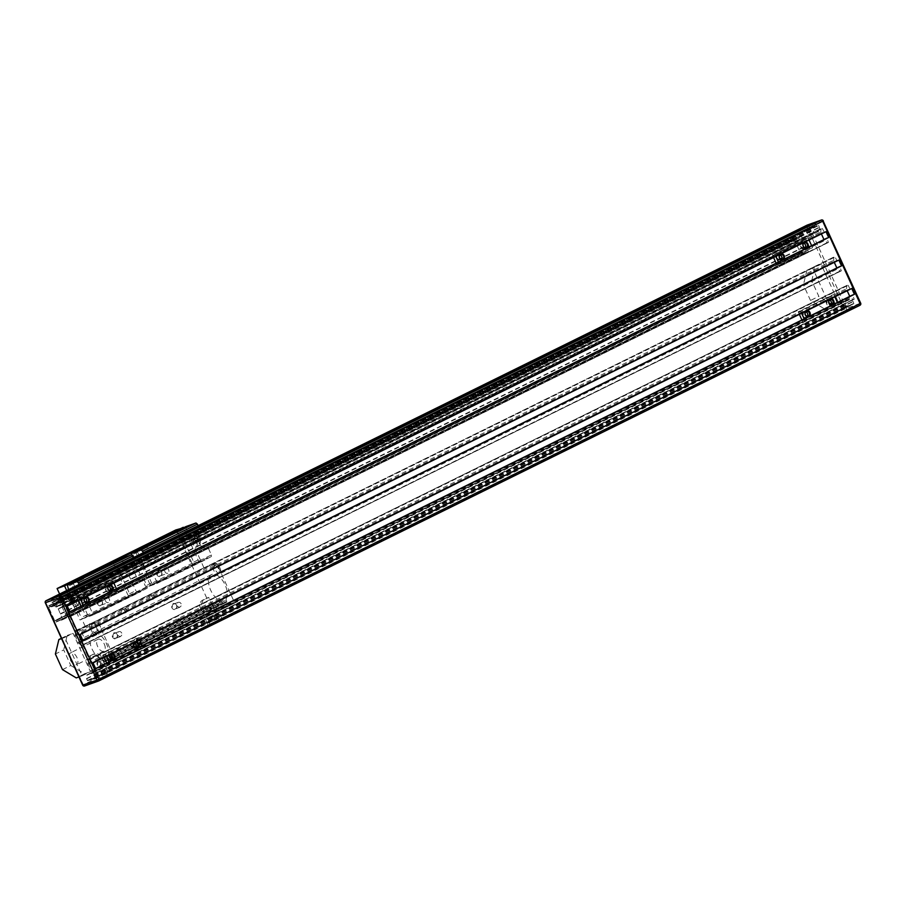<?xml version="1.0" encoding="UTF-8"?>
<svg xmlns="http://www.w3.org/2000/svg" width="906" height="906" viewBox="0 0 906 906"><rect width="100%" height="100%" fill="white"/><g stroke="black" fill="none" stroke-linecap="round" stroke-linejoin="round"><path stroke-width="0.68" stroke-dasharray="4.53 3.4" d="M82.14 675.808L90.453 671.697L73.058 633.351L64.745 637.45L82.14 675.808L78.947 676.941M830.156 306.658L812.761 268.301L821.074 264.201L838.469 302.547L824.279 308.753L838.469 302.547M58.244 608.719L62.684 619.715L61.166 620.259L59.23 618.719L57.191 620.123A1.597 0.849 -116.3 0 0 57.021 621.539L56.013 621.901A1.597 0.849 -116.3 0 0 54.813 620.972L48.618 607.314A1.597 0.849 -116.3 0 0 48.765 605.91L49.773 605.548A1.597 0.849 -116.3 0 0 50.996 606.476L53.567 606.227L53.748 603.928L55.277 603.385L58.244 608.719L803.894 240.736L808.333 251.743L806.804 252.287L804.879 250.747L802.829 252.14A1.597 0.849 -116.3 0 0 802.671 253.567L801.663 253.918A1.597 0.849 -116.3 0 0 800.462 253.001L794.268 239.331A1.597 0.849 -116.3 0 0 794.403 237.938L795.411 237.576A1.597 0.849 -116.3 0 0 796.634 238.493L799.205 238.244L799.398 235.945L800.927 235.401L803.894 240.736M56.138 604.064L801.776 236.092M62.774 618.696L808.412 250.713M60.668 614.042L806.306 246.07M85.311 640.338L99.558 633.317L94.405 621.946L80.158 628.979L85.311 640.338L80.6 642.026L78.46 640.316L92.706 633.283L89.49 626.182L75.243 633.215L75.447 630.655L80.158 628.979M75.447 630.655L94.405 621.946M89.694 623.634L89.49 626.182M92.706 633.283L94.858 634.993L99.558 633.317M92.299 624.347A4.689 2.48 -116.3 0 0 92.163 624.404A4.689 2.48 -116.3 0 0 92.004 629.715A4.689 2.48 -116.3 0 0 96.308 632.807A4.689 2.48 -116.3 0 0 96.523 627.643A4.689 2.48 -116.3 0 0 92.299 624.347M94.586 682.252L91.37 683.396L89.626 680.055L848.333 305.628L850.077 308.969L853.293 307.825L851.923 304.348L93.216 678.775L853.86 303.657L93.227 678.775L94.586 682.252L853.293 307.825M848.333 305.628L846.057 306.035L845.264 304.133L845.525 300.928A1.563 0.827 63.7 0 1 845.842 300.339L849.545 299.014A1.563 0.827 63.7 0 1 850.292 299.229L852.988 301.381L853.871 303.657L95.153 678.084M89.626 680.055L87.35 680.463L86.557 678.56L86.817 675.355A1.563 0.827 63.7 0 1 87.135 674.766A1.563 0.827 63.7 0 1 87.18 674.744L90.849 673.43A1.563 0.827 63.7 0 1 91.585 673.656L94.281 675.797L95.164 678.084M91.37 683.396L850.077 308.969M87.18 674.744L845.887 300.316A1.563 0.827 63.7 0 1 845.887 300.316L87.135 674.766M82.808 640.327L81.087 641.346L82.639 645.253L81.54 645.525L78.856 643.373A1.563 0.827 63.7 0 1 78.165 642.456L75.164 635.819A1.563 0.827 63.7 0 1 74.938 634.732L75.289 631.369L76.546 631.335L78.12 634.823L836.827 260.396L838.865 260.079M81.087 641.346L839.794 266.93L841.346 270.826L840.247 271.098L837.563 268.946A1.563 0.827 63.7 0 1 836.872 268.029L836.85 267.972M55.923 597.031L57.667 600.372L59.943 599.965L60.736 601.867L60.476 605.072A1.563 0.827 63.7 0 1 60.158 605.661L56.455 606.986A1.563 0.827 63.7 0 1 55.708 606.771L53.012 604.619L52.106 602.762L54.1 601.233L812.807 226.806L811.583 224.11M812.807 226.806L52.129 602.343L810.847 227.916M57.667 600.372L816.374 225.945L818.65 225.537L819.443 227.44L819.183 230.645A1.563 0.827 63.7 0 1 818.865 231.234A1.563 0.827 63.7 0 1 818.82 231.256L815.151 232.57A1.563 0.827 63.7 0 1 814.415 232.344L811.719 230.203L810.836 227.916M816.374 225.945L814.63 222.604M834.29 262.332L833.86 261.392A1.563 0.827 63.7 0 1 833.633 260.305L833.905 257.1L834.89 256.625L836.827 260.396M75.289 631.369L833.996 256.953L75.277 631.38M841.346 270.826L82.627 645.253L841.334 270.837M80.17 634.506L78.12 634.823M69.921 611.912L68.199 612.943L69.751 616.85L68.663 617.111L65.968 614.97A1.563 0.827 63.7 0 1 65.289 614.042L62.276 607.405A1.563 0.827 63.7 0 1 62.05 606.329L62.401 602.966L63.658 602.932L65.594 606.692L825.978 231.664M824.301 232.276L822.365 228.505L821.108 228.539L62.389 602.977M821.402 233.929L820.983 232.989A1.563 0.827 63.7 0 1 820.757 231.902L821.096 228.55L62.401 602.966M68.199 612.943L826.906 238.516L828.458 242.423L827.359 242.695L824.675 240.543A1.563 0.827 63.7 0 1 823.984 239.626L823.962 239.558M95.696 668.73L93.975 669.76L95.526 673.656L94.428 673.928L91.744 671.776A1.563 0.827 63.7 0 1 91.053 670.859L88.041 664.223A1.563 0.827 63.7 0 1 87.825 663.135L88.165 659.783L89.434 659.749L91.37 663.509L851.753 288.482M850.066 289.082L848.129 285.322L846.884 285.356L88.165 659.783L846.884 285.356L846.521 288.708A1.563 0.827 63.7 0 0 846.748 289.795L847.178 290.747M93.975 669.76L852.682 295.333L854.222 299.24L853.135 299.501L850.451 297.361A1.563 0.827 63.7 0 1 849.76 296.432L849.737 296.375M65.594 606.692L67.282 606.091M68.222 612.524L69.83 611.731L68.222 612.524M828.458 242.423L69.751 616.85L828.446 242.423M91.37 663.509L93.046 662.909M854.233 299.229L95.526 673.656L854.222 299.24M54.1 601.233L52.707 598.175M818.865 231.234L60.158 605.661A1.563 0.827 63.7 0 1 60.113 605.684L818.82 231.256M810.508 300.475L803.418 284.846L811.731 280.747L818.82 296.364L810.508 300.475L824.279 308.753M811.731 280.747L815.196 266.296L806.884 270.407L812.761 268.301M806.884 270.407L803.418 284.846M815.196 266.296L821.074 264.201M832.591 304.654L818.82 296.364M70.895 652.694A6.636 3.522 -116.3 0 0 70.702 652.773A6.636 3.522 -116.3 0 0 70.475 660.281A6.636 3.522 -116.3 0 0 76.568 664.676A6.636 3.522 -116.3 0 0 76.965 657.541A6.636 3.522 -116.3 0 0 70.895 652.694M62.48 669.625L70.793 665.514L63.714 649.896L55.402 653.996M61.415 638.3L67.18 635.457L63.714 649.896M67.18 635.457L73.058 633.351M70.793 665.514L84.575 673.804L90.453 671.697M61.551 638.594L64.745 637.45M84.575 673.804L76.263 677.903M104.281 644.064A6.636 3.522 63.7 0 1 103.884 651.199A6.636 3.522 63.7 0 1 97.791 646.805A6.636 3.522 63.7 0 1 98.007 639.296A6.636 3.522 63.7 0 1 104.281 644.064M60.306 613.758L805.955 245.786M62.684 619.715L808.333 251.743M61.166 620.259L806.804 252.287M59.23 618.719L804.879 250.747M57.248 619.432L802.886 251.46M57.191 620.123L802.829 252.14M802.637 253.771L56.987 621.754L802.625 253.782M56.206 622.037L801.855 254.054M54.813 620.972L800.462 253.001M48.618 607.314L794.268 239.331M48.788 605.706L794.437 237.723L48.788 605.706M50.996 606.476L796.634 238.493M51.574 606.941L797.212 238.958M53.567 606.227L799.205 238.244M53.748 603.928L799.398 235.945M55.277 603.385L800.927 235.401M58.211 609.149L803.86 241.166M75.243 633.215L78.46 640.316M94.858 634.993L80.6 642.026M95.866 622.592A4.689 2.48 -116.3 0 0 95.719 622.649A4.689 2.48 -116.3 0 0 95.572 627.949A4.689 2.48 -116.3 0 0 99.875 631.052A4.689 2.48 -116.3 0 0 100.09 625.887A4.689 2.48 -116.3 0 0 95.866 622.592M776.136 263.17L776.94 264.937L812.535 247.7L811.617 245.662M809.058 240.022L808.027 237.757L774.789 254.156L775.808 256.432M810.191 248.538L805.683 238.595L808.027 237.757M805.683 238.595L774.789 254.156M781.289 253.725A3.126 2.639 70.3 0 0 779.828 254.45M803.577 242.729A3.126 2.639 -109.7 0 1 805.038 242.004M778.367 262.061L779.296 264.099L812.535 247.7M777.065 258.799A3.126 2.639 -109.7 0 1 779.511 254.586A3.126 2.639 -109.7 0 1 781.742 259.501A3.126 2.639 -109.7 0 1 777.065 258.799M781.391 259.399A2.593 2.197 -109.7 0 1 777.733 258.504A2.593 2.197 -109.7 0 1 779.828 255.016M805.14 247.678A2.593 2.197 -109.7 0 1 801.47 246.783A2.593 2.197 -109.7 0 1 803.577 243.295M805.559 244.733A3.126 2.639 70.3 0 0 800.881 244.031A3.126 2.639 70.3 0 0 803.112 248.957A3.126 2.639 70.3 0 0 805.559 244.733M772.433 254.994L773.577 257.531M776.94 264.937L779.296 264.099M78.403 600.61L77.248 598.073L110.498 581.663L115.005 591.607L84.111 607.179L83.182 605.14M80.634 599.5L79.603 597.235L112.842 580.825L113.873 583.102M77.248 598.073L79.603 597.235M81.755 608.017L80.951 606.239M108.392 585.808A3.126 2.639 -109.7 0 1 109.864 585.083M86.115 596.805A3.126 2.639 70.3 0 0 84.643 597.518M116.432 588.73L117.361 590.769L84.111 607.179M110.498 581.663L112.842 580.825M115.005 591.607L117.361 590.769M81.88 601.878A3.126 2.639 -109.7 0 1 84.326 597.654A3.126 2.639 -109.7 0 1 86.557 602.581A3.126 2.639 -109.7 0 1 81.88 601.878M84.643 598.085A2.593 2.197 70.3 0 0 82.548 601.584A2.593 2.197 70.3 0 0 86.217 602.479M108.392 586.375A2.593 2.197 70.3 0 0 106.195 589.625A2.593 2.197 70.3 0 0 109.966 590.757M110.373 587.813A3.126 2.639 70.3 0 0 105.696 587.111A3.126 2.639 70.3 0 0 107.927 592.026A3.126 2.639 70.3 0 0 110.373 587.813M799.352 314.348L798.209 311.811L831.448 295.401L833.803 294.563L834.834 296.84M837.382 302.468L838.31 304.507L805.06 320.917L804.143 318.878M831.448 295.401L835.955 305.345L838.31 304.507M805.604 311.256A3.126 2.639 -109.7 0 1 807.065 310.531M830.813 298.821A3.126 2.639 70.3 0 0 829.352 299.546M801.583 313.238L800.553 310.973L833.803 294.563M835.955 305.345L805.06 320.917M798.209 311.811L800.553 310.973M831.334 301.551A3.126 2.639 -109.7 0 1 828.888 305.764A3.126 2.639 -109.7 0 1 826.657 300.849A3.126 2.639 -109.7 0 1 831.334 301.551M829.352 300.113A2.593 2.197 70.3 0 0 827.246 303.601A2.593 2.197 70.3 0 0 830.915 304.495M805.604 311.823A2.593 2.197 70.3 0 0 803.497 315.322A2.593 2.197 70.3 0 0 807.167 316.217M802.829 315.616A3.126 2.639 70.3 0 0 807.518 316.319A3.126 2.639 70.3 0 0 805.275 311.392A3.126 2.639 70.3 0 0 802.829 315.616M802.716 321.755L801.912 319.977M106.727 663.056L107.531 664.834L140.781 648.424L136.262 638.481L103.024 654.891L105.379 654.053L106.398 656.318M108.958 661.958L109.886 663.996L143.125 647.586L142.208 645.548M103.024 654.891L104.167 657.416M107.531 664.834L109.886 663.996M140.781 648.424L143.125 647.586M135.628 641.89A3.126 2.639 70.3 0 0 134.167 642.614M110.419 654.336A3.126 2.639 -109.7 0 1 111.88 653.611M139.649 639.908L138.618 637.643L105.379 654.053M136.149 644.63A3.126 2.639 -109.7 0 1 133.703 648.843A3.126 2.639 -109.7 0 1 131.472 643.928A3.126 2.639 -109.7 0 1 136.149 644.63M135.73 647.575A2.593 2.197 -109.7 0 1 131.97 646.442A2.593 2.197 -109.7 0 1 134.167 643.181M111.982 659.296A2.593 2.197 -109.7 0 1 108.324 658.39A2.593 2.197 -109.7 0 1 110.419 654.902M107.655 658.685A3.126 2.639 70.3 0 0 112.333 659.387A3.126 2.639 70.3 0 0 110.102 654.472A3.126 2.639 70.3 0 0 107.655 658.685M136.262 638.481L138.618 637.643M161.653 572.354A3.126 2.639 70.3 0 0 156.976 571.652A3.126 2.639 70.3 0 0 159.207 576.578A3.126 2.639 70.3 0 0 161.653 572.354M102.287 601.652A3.126 2.639 70.3 0 0 97.61 600.95A3.126 2.639 70.3 0 0 99.841 605.865A3.126 2.639 70.3 0 0 102.287 601.652M117.27 634.676A3.126 2.639 70.3 0 0 112.582 633.973A3.126 2.639 70.3 0 0 114.824 638.889A3.126 2.639 70.3 0 0 117.27 634.676M176.636 605.378A3.126 2.639 70.3 0 0 171.959 604.676A3.126 2.639 70.3 0 0 174.19 609.591A3.126 2.639 70.3 0 0 176.636 605.378M152.378 597.145A1.959 1.653 70.3 0 0 149.32 598.436A1.959 1.653 70.3 0 0 152.378 597.145M124.768 610.769A1.959 1.653 70.3 0 0 121.721 612.06A1.959 1.653 70.3 0 0 124.768 610.769M59.592 594.03L88.029 656.714L94.145 653.962L89.988 656.012L100.294 678.741L109.196 674.336L101.472 657.292A6.251 5.289 70.3 0 0 94.62 653.758A6.251 5.289 70.3 0 0 94.145 653.962M94.62 653.758L92.661 654.46A6.251 5.289 70.3 0 1 99.513 657.994L107.236 675.038L208.165 625.231L200.43 608.186A6.251 5.289 70.3 0 1 202.604 600.168L206.761 598.119L175.832 529.942M218.482 568.753A4.689 2.48 -116.3 0 0 214.065 565.389A4.689 2.48 -116.3 0 0 213.839 570.565A4.689 2.48 -116.3 0 0 218.063 573.86A4.689 2.48 -116.3 0 0 218.21 573.792A4.689 2.48 -116.3 0 0 218.482 568.753M219.026 620.146L208.72 597.416L204.563 599.466A6.251 5.289 70.3 0 0 202.389 607.496L210.124 624.54L222.163 619.025L217.655 609.081L234.699 602.988L216.659 563.215L203.918 567.768L85.187 626.363L97.927 621.81L216.659 563.215M206.761 598.119L208.72 597.416M203.918 567.768L200.702 560.667L198.742 561.369L183.51 527.802M226.217 598.617A1.563 0.827 -116.3 0 0 226.33 600.1L226.806 602.094L222.865 603.498L221.63 601.777A1.563 0.827 -116.3 0 0 220.554 600.644A14.451 7.656 63.7 0 1 209.739 587.869A14.451 7.656 63.7 0 1 211.506 574.585A14.451 7.656 63.7 0 1 223.589 582.003A14.451 7.656 63.7 0 1 226.217 598.617L107.474 657.212A1.563 0.827 -116.3 0 0 107.599 658.696L108.052 660.701L104.133 662.093L102.888 660.372A1.563 0.827 -116.3 0 0 101.823 659.24A14.451 7.656 63.7 0 1 91.008 646.465A14.451 7.656 63.7 0 1 92.774 633.181A14.451 7.656 63.7 0 1 104.858 640.599A14.451 7.656 63.7 0 1 107.474 657.212M108.052 660.701L226.783 602.105L108.074 660.689M125.64 557.7L115.764 561.233L115.628 562.932L129.615 593.747L131.042 594.891L147.146 588.288L147.282 586.59L143.771 578.843L142.344 577.711L140.294 579.104A1.597 0.849 -116.3 0 0 140.136 580.52L139.128 580.882A1.597 0.849 -116.3 0 0 137.927 579.965L131.732 566.295A1.597 0.849 -116.3 0 0 131.88 564.891L132.876 564.54A1.597 0.849 -116.3 0 0 134.111 565.457L136.681 565.208L136.817 563.509L134.009 557.315M129.615 593.747L135.843 590.678L137.27 591.811M115.628 562.932L121.857 559.851L135.843 590.678M131.042 594.891L140.894 591.369L128.98 595.876L127.905 595.015L113.409 563.056L113.522 561.788M120.883 559.364L123.001 558.311M75.3 598.538A3.126 1.653 -116.3 0 0 75.209 598.583A3.126 1.653 -116.3 0 0 75.096 602.116A3.126 1.653 -116.3 0 0 77.973 604.177A3.126 1.653 -116.3 0 0 78.109 600.735A3.126 1.653 -116.3 0 0 75.3 598.538M70.781 602.445A3.16 0.793 -44 0 0 73.375 600.757A3.16 0.793 -44 0 0 75.164 598.22A3.16 0.793 -44 0 0 75.096 597.994A3.16 0.793 -44 0 0 74.541 597.994A3.16 0.793 -44 0 0 71.721 600.18A3.16 0.793 -44 0 0 70.555 602.377A3.16 0.793 -44 0 0 70.781 602.445L71.687 602.433L72.605 600.757A3.126 1.653 -116.3 0 0 73.68 603.962A3.126 1.653 -116.3 0 0 75.911 605.185A3.126 1.653 -116.3 0 0 76.013 605.151A3.126 1.653 -116.3 0 0 76.557 602.841A3.126 1.653 -116.3 0 0 74.847 599.953C75.289 598.368 74.541 598.628 72.605 600.757C71.098 603.056 71.834 602.784 74.847 599.953L74.53 598.911L75.209 598.583M69.909 594.8L67.52 597.371L69.909 594.8M73.975 597.405A3.16 0.793 -44 0 0 71.415 599.319A3.16 0.793 -44 0 0 69.921 601.584A3.16 0.793 -44 0 0 69.989 601.788A3.16 0.793 -44 0 0 72.808 600.168A3.16 0.793 -44 0 0 74.53 597.405A3.16 0.793 -44 0 0 74.326 597.337A3.16 0.793 -44 0 0 73.975 597.405M122.004 558.153L121.857 559.851M68.528 589.625L81.223 617.632L82.65 618.764L92.525 615.242L92.672 613.543L89.162 605.797L87.735 604.664L85.685 606.057A1.597 0.849 -116.3 0 0 85.515 607.484L140.09 580.735L84.507 607.835A1.597 0.849 -116.3 0 0 83.307 606.918L77.112 593.249A1.597 0.849 -116.3 0 0 77.259 591.845L78.267 591.493A1.597 0.849 -116.3 0 0 79.49 592.411L82.061 592.162L82.197 590.463L79.388 584.268M136.681 565.208L82.061 592.162M136.817 563.509L82.197 590.463M134.688 565.922L80.068 592.875M134.111 565.457L79.49 592.411M131.732 566.295L77.112 593.249M137.927 579.965L83.307 606.918M139.32 581.018L84.7 607.971M140.294 579.104L85.685 606.057M140.351 578.413L85.742 605.367M142.344 577.711L87.735 604.664M143.771 578.843L89.162 605.797M147.146 588.288L92.525 615.242M147.282 586.59L92.672 613.543M73.612 582.026L73.477 583.736L87.463 614.551L88.89 615.695L82.65 618.764M88.89 615.695L98.72 612.433L140.872 591.629M140.894 591.369L98.743 612.173M87.463 614.551L81.223 617.632M73.477 583.736L67.248 586.805M98.72 612.433L89.388 615.559L131.54 594.755M89.388 615.559L131.529 594.97M89.377 615.763L86.829 616.68L85.753 615.82L71.314 583.17M86.829 616.68L128.98 595.876M85.753 615.82L127.905 595.015M96.138 613.147L138.29 592.343M96.308 613.294L138.459 592.49M108.426 602.524A2.593 2.197 -109.7 0 1 106.478 597.722A2.593 2.197 -109.7 0 1 108.426 602.524M80.827 579.41L122.978 558.617M71.257 583.86L113.409 563.056M194.677 533.226L198.154 533.045L194.677 533.226M194.269 535.299L199.048 535.072L194.269 535.299M194.722 536.646L198.776 536.431L194.722 536.646M194.031 538.153L199.886 537.87L194.031 538.153M194.099 538.991L199.966 538.708L194.099 538.991M194.699 539.614L195.254 540.225A3.126 1.653 -116.3 0 0 196.33 543.43A3.126 1.653 -116.3 0 0 198.573 544.653A3.126 1.653 -116.3 0 0 198.663 544.619A3.126 1.653 -116.3 0 0 199.207 542.309A3.126 1.653 -116.3 0 0 197.497 539.432C194.62 539.478 193.873 539.738 195.254 540.225C199.331 539.761 200.079 539.5 197.497 539.432L199.932 538.787M194.031 539.942A3.126 1.653 -116.3 0 0 193.941 539.987A3.126 1.653 -116.3 0 0 193.839 543.521A3.126 1.653 -116.3 0 0 196.704 545.582A3.126 1.653 -116.3 0 0 196.851 542.139A3.126 1.653 -116.3 0 0 194.031 539.942M131.393 554.8L145.345 585.989L146.772 587.133L156.647 583.6L156.783 581.901L153.273 574.155L151.846 573.022L149.796 574.415A1.597 0.849 -116.3 0 0 149.637 575.842L148.629 576.193A1.597 0.849 -116.3 0 0 147.429 575.276L141.234 561.607A1.597 0.849 -116.3 0 0 141.37 560.202L142.378 559.851A1.597 0.849 -116.3 0 0 143.601 560.769L146.172 560.52L146.319 558.821L143.499 552.626M88.029 656.714L89.988 656.012M97.927 621.81L115.968 661.584L98.924 667.677L103.431 677.62L100.294 678.741M85.187 626.363L81.97 619.262L80.011 619.964L198.742 561.369M66.659 590.542L80.011 619.964M189.762 526.058L179.886 529.591L179.739 531.29L193.725 562.105L195.152 563.249L204.994 559.987L193.091 564.234L192.027 563.373L149.875 584.177L135.436 551.528M192.027 563.373L177.531 531.426L135.379 552.218M157.565 574.404A2.593 2.197 -109.7 0 1 161.517 572.456A2.593 2.197 -109.7 0 1 157.565 574.404M167.791 573.226A2.593 2.197 -109.7 0 1 165.855 568.424A2.593 2.197 -109.7 0 1 167.791 573.226M98.199 603.702A2.593 2.197 -109.7 0 1 102.152 601.754A2.593 2.197 -109.7 0 1 98.199 603.702M113.182 636.725A2.593 2.197 -109.7 0 1 117.123 634.778A2.593 2.197 -109.7 0 1 113.182 636.725M121.766 633.124A2.593 2.197 70.3 0 0 117.723 634.834A2.593 2.197 70.3 0 0 121.766 633.124M176.5 605.48A2.593 2.197 -109.7 0 1 172.548 607.428A2.593 2.197 -109.7 0 1 176.5 605.48M181.132 603.826A2.593 2.197 70.3 0 0 177.089 605.536A2.593 2.197 70.3 0 0 181.132 603.826M154.337 596.442A1.959 1.653 -109.7 0 1 151.279 597.733A1.959 1.653 -109.7 0 1 154.337 596.442M126.727 610.066A1.959 1.653 -109.7 0 1 123.68 611.357A1.959 1.653 -109.7 0 1 126.727 610.066M208.165 625.231L210.124 624.54M207.814 607.428A2.344 1.982 -109.7 0 1 210.804 609.863A2.344 1.982 -109.7 0 1 207.712 611.38A2.344 1.982 -109.7 0 1 207.814 607.428M211.993 616.658A2.344 1.982 -109.7 0 1 214.994 619.092A2.344 1.982 -109.7 0 1 211.902 620.61A2.344 1.982 -109.7 0 1 211.993 616.658M195.639 563.328L81.97 619.262M200.702 560.667L152.321 584.54L150.94 585.038L149.875 584.177M234.699 602.988L115.968 661.584M193.091 564.234L150.94 585.038M107.236 675.038L109.196 674.336M222.163 619.025L103.431 677.62M177.531 531.426L177.633 530.146M185.005 527.722L187.123 526.669M71.71 595.786A2.582 0.646 -44 0 0 69.479 597.496A2.582 0.646 -44 0 0 68.426 599.319A2.582 0.646 -44 0 0 68.448 599.364A2.582 0.646 -44 0 0 70.759 598.039A2.582 0.646 -44 0 0 72.163 595.786A2.582 0.646 -44 0 0 72.118 595.752A2.582 0.646 -44 0 0 71.71 595.786L72.412 597.009L69.615 599.999L72.412 597.009M137.735 550.395L137.599 552.094L151.574 582.909L153.001 584.053L162.854 580.531L153.488 584.121M204.994 559.987L162.842 580.791M162.854 580.531L205.005 559.727M187.1 526.975L144.949 547.768M146.319 558.821L200.928 531.867L198.12 525.673M156.783 581.901L211.404 554.948L207.893 547.201L206.466 546.069L204.416 547.462A1.597 0.849 -116.3 0 0 204.246 548.889L203.238 549.24A1.597 0.849 -116.3 0 0 202.049 548.323L195.855 534.653A1.597 0.849 -116.3 0 0 195.99 533.249L196.998 532.898A1.597 0.849 -116.3 0 0 198.221 533.815L200.792 533.566L200.928 531.867M153.273 574.155L207.893 547.201M202.4 560.701L160.249 581.505M202.582 560.848L160.43 581.652M195.662 563.113L153.51 583.917M186.115 526.511L185.979 528.209L199.954 559.036L201.392 560.18L211.268 556.646L211.404 554.948M179.739 531.29L185.979 528.209M193.725 562.105L199.954 559.036M195.152 563.249L201.392 560.18M156.647 583.6L211.268 556.646M153.001 584.053L146.772 587.133M151.846 573.022L206.466 546.069M149.852 573.736L204.473 546.771M149.796 574.415L204.416 547.462M204.224 549.093L149.603 576.046L204.212 549.093M148.822 576.329L203.431 549.376M147.429 575.276L202.049 548.323M141.234 561.607L195.855 534.653M143.601 560.769L198.221 533.815M144.19 561.233L198.799 534.28M146.172 560.52L200.792 533.566M137.599 552.094L131.359 555.163M151.574 582.909L145.345 585.989M118.89 648.99L117.101 649.738L118.89 648.99M122.174 656.227L120.385 656.975L122.174 656.227M122.435 656.442L120.238 657.36L122.435 656.442M137.882 639.613L136.093 640.361L137.882 639.613M141.166 646.85L139.377 647.597L141.166 646.85M141.438 647.065L139.23 647.983L141.438 647.065M160.441 628.481L158.652 629.228L160.441 628.481M163.726 635.718L161.936 636.465L163.726 635.718M163.997 635.933L161.789 636.85L163.997 635.933M179.445 619.104L177.655 619.851L179.445 619.104M182.718 626.34L180.94 627.088L182.718 626.34M182.989 626.556L180.792 627.473L182.989 626.556M217.553 616.952A1.925 1.619 70.3 0 0 214.563 618.209A1.925 1.619 70.3 0 0 217.553 616.952M107.735 671.142A1.925 1.619 70.3 0 0 104.745 672.411A1.925 1.619 70.3 0 0 107.735 671.142M217.655 609.081L98.924 667.677M97.984 661.629A2.344 1.982 70.3 0 0 97.893 665.582A2.344 1.982 70.3 0 0 100.974 664.064A2.344 1.982 70.3 0 0 97.984 661.629M102.174 670.859A2.344 1.982 70.3 0 0 102.072 674.811A2.344 1.982 70.3 0 0 105.164 673.294A2.344 1.982 70.3 0 0 102.174 670.859M101.891 673.634A1.925 1.619 -109.7 0 1 104.813 672.195A1.925 1.619 -109.7 0 1 101.891 673.634M98.369 661.935A1.925 1.619 -109.7 0 1 99.807 665.491A1.925 1.619 -109.7 0 1 98.369 661.935M104.258 659.828A1.925 1.619 70.3 0 0 105.696 663.385A1.925 1.619 70.3 0 0 104.258 659.828M214.631 617.994A1.925 1.619 70.3 0 0 211.676 619.342A1.925 1.619 70.3 0 0 214.631 617.994M210.452 608.764A1.925 1.619 70.3 0 0 207.485 610.112A1.925 1.619 70.3 0 0 210.452 608.764M214.088 605.627A1.925 1.619 -109.7 0 1 215.526 609.183A1.925 1.619 -109.7 0 1 214.088 605.627M219.546 573.124A4.689 2.48 63.7 0 1 215.322 569.829A4.689 2.48 63.7 0 1 215.549 564.665A4.689 2.48 63.7 0 1 219.852 567.768A4.689 2.48 63.7 0 1 219.694 573.068A4.689 2.48 63.7 0 1 219.546 573.124M45.504 602.637L83.307 684.789L844.392 309.195L860.462 303.284L823.101 220.905L808.99 225.945L846.363 308.323A1.563 1.325 70.3 0 1 845.819 310.328A1.563 0.827 63.7 0 1 844.392 309.195L807.02 226.806A1.563 0.827 63.7 0 1 807.065 225.152M45.934 600.791A1.563 0.827 63.7 0 0 45.934 602.411L808.99 225.945A1.563 1.325 70.3 0 0 807.405 225.028M82.865 685.015L83.307 684.789A1.563 0.827 63.7 0 0 84.734 685.933L845.819 310.328L859.919 305.288A1.563 1.325 70.3 0 0 860.462 303.284L860.7 303.227M89.988 680.338L848.684 305.922M87.712 680.746L846.408 306.319M93.193 679.194L851.9 304.767M95.187 677.654L853.894 303.238M94.451 676.035L853.158 301.607M94.281 675.797L852.988 301.381M91.585 673.656L850.292 299.229M90.849 673.43L849.545 299.014M86.817 675.355L845.525 300.928M86.557 678.56L845.264 304.133M86.614 678.832L845.321 304.405M87.35 680.463L846.057 306.035M78.165 642.456L836.872 268.029M78.856 643.373L837.563 268.946M823.101 220.905A1.563 1.325 70.3 0 0 821.38 220.022M57.021 621.539L802.671 253.567M56.013 621.901L801.663 253.918M54.62 620.803L800.258 252.819M48.618 607.564L794.256 239.58M48.765 605.91L794.403 237.938M49.57 605.423L795.219 237.44M49.773 605.548L795.411 237.576M60.736 601.867L819.443 227.44M60.476 605.072L819.183 230.645M60.679 601.595L819.386 227.168M59.943 599.965L818.65 225.537M59.592 599.681L818.288 225.254M57.316 600.078L816.012 225.662M52.106 602.762L810.813 228.346M52.842 604.393L811.55 229.965M53.012 604.619L811.719 230.203M55.708 606.771L814.415 232.344M56.455 606.986L815.151 232.57M94.428 673.928L853.135 299.501M91.744 671.776L850.451 297.361M94.62 673.985L853.316 299.558M95.549 673.237L854.256 298.81M91.008 663.226L849.715 288.799M89.434 659.749L848.129 285.322M89.071 659.455L847.778 285.039M88.086 659.93L846.782 285.515M87.825 663.135L846.521 288.708M88.041 664.223L846.748 289.795M91.053 670.859L849.76 296.432M68.663 617.111L827.359 242.695M65.968 614.97L824.675 240.543M68.845 617.167L827.552 242.751M69.773 616.42L828.48 242.004M65.232 606.408L823.939 231.981M63.658 602.932L822.365 228.505M63.295 602.649L822.002 228.221M62.31 603.124L821.017 228.697M62.05 606.329L820.757 231.902M62.276 607.405L820.983 232.989M65.289 614.042L823.984 239.626M81.54 645.525L840.247 271.098M81.733 645.582L840.44 271.154M82.661 644.834L841.368 270.407M78.482 635.106L837.189 260.679M76.546 631.335L835.253 256.919M76.183 631.052L834.89 256.625M75.198 631.527L833.905 257.1M74.938 634.732L833.633 260.305M75.164 635.819L833.86 261.392M132.876 564.54L78.267 591.493M132.684 564.404L78.075 591.358M131.914 564.676L77.293 591.641L131.902 564.687M131.88 564.891L77.259 591.845M131.721 566.544L77.112 593.498M137.735 579.783L83.114 606.737M139.128 580.882L84.507 607.835M140.136 580.52L85.515 607.484M101.823 659.24L220.554 600.644M102.888 660.372L221.63 601.777M202.604 600.168L204.563 599.466M200.43 608.186L202.389 607.496M107.599 658.696L226.33 600.1M108.12 659.851L226.851 601.256M104.133 662.093L222.865 603.498M103.42 661.527L222.151 602.932M149.637 575.842L204.246 548.889M148.629 576.193L203.238 549.24M147.236 575.095L201.845 548.141M141.223 561.856L195.843 534.902M141.37 560.202L195.99 533.249M141.415 559.999L196.024 533.045L141.404 559.999M142.185 559.715L196.806 532.762M142.378 559.851L196.998 532.898M99.513 657.994L101.472 657.292M98.007 639.296L70.702 652.773M103.884 651.199L76.568 664.676M96.308 632.807L99.875 631.052M92.163 624.404L95.719 622.649M780.576 259.977L782.399 259.331M778.832 255.084L780.655 254.439M804.324 248.255L806.147 247.61M802.58 243.374L804.392 242.717M109.139 591.335L110.962 590.678M107.395 586.442L109.218 585.797M85.391 603.056L87.214 602.399M83.646 598.164L85.47 597.518M806.351 316.794L808.163 316.137M804.596 311.902L806.419 311.256M830.089 305.073L831.912 304.416M828.344 300.18L830.168 299.535M134.915 648.152L136.738 647.496M133.171 643.26L134.983 642.603M111.166 659.862L112.99 659.217M109.422 654.981L111.234 654.325M71.506 602.275A3.126 3.126 0 0 0 76.013 605.151L77.973 604.177M75.107 599.262L75.164 598.22M69.989 601.788L70.555 602.377M74.53 597.405L75.096 597.994M194.428 533.385L193.918 535.514M198.154 533.045L198.776 536.477M193.918 535.537L194.439 536.873M194.428 536.828L193.624 538.379M198.776 536.431L199.841 537.802M193.601 538.447L193.68 539.285M199.886 537.87L199.966 538.708M194.552 540.033L193.725 539.353M194.62 539.648L193.941 539.987M199.309 539.444A3.126 3.126 0 0 1 198.663 544.619L196.704 545.582M160.419 575.876L167.599 573.317M158.663 570.984L165.855 568.424M101.053 605.174L108.233 602.603M99.298 600.282L106.478 597.722M116.025 638.198L120.657 636.544M114.281 633.305L118.913 631.652M175.39 608.9L180.034 607.247M173.646 604.008L178.278 602.354M151.54 599.727L153.51 599.025M150.226 596.035L152.185 595.333M123.941 613.339L125.9 612.649M122.616 609.647L124.575 608.957M211.506 574.585L92.774 633.181M67.52 597.371L68.426 599.319M70.204 594.778L72.118 595.752M123.08 656.069L119.411 648.696L117.95 648.549L117.101 649.738L120.238 657.36M142.072 646.691L138.403 639.319L136.953 639.183L136.104 640.361M136.093 640.361L139.23 647.983M160.951 628.186L159.513 628.039L158.663 629.228L161.789 636.85M164.246 635.423L160.962 628.186M183.624 626.193L179.954 618.809L178.505 618.673L177.655 619.851L180.792 627.473M68.448 599.364L69.728 600.089M72.163 595.786L72.842 597.088M69.615 599.999L69.921 601.584M72.752 596.975L74.326 597.337M103.997 674.721L106.919 673.679M102.706 671.108L105.628 670.055M99.807 665.491L105.696 663.385M98.516 661.867L104.405 659.772M213.816 620.519L216.749 619.478M212.525 616.907L215.458 615.853M209.637 611.29L215.526 609.183M208.346 607.666L214.235 605.57M215.549 564.665L214.065 565.389M219.694 573.068L218.21 573.792"/><path stroke-width="1.36" d="M55.923 597.031L814.63 222.604L55.923 597.031M854.392 294.303L95.696 668.73L93.046 662.909L851.753 288.482L854.392 294.303L95.606 668.549L852.716 294.914M841.515 265.9L82.808 640.327L80.17 634.506L838.865 260.079L841.515 265.9L82.718 640.134L839.828 266.5M69.921 611.912L828.628 237.497L825.978 231.664L67.282 606.091L69.921 611.912M836.85 267.972L834.29 262.332M823.962 239.558L821.402 233.929M826.918 238.108L69.83 611.731L828.628 237.497M849.737 296.375L847.178 290.747M78.947 676.941L76.263 677.903L62.48 669.625L55.402 653.996L58.867 639.557L61.551 638.594M58.867 639.557L61.415 638.3M811.617 245.662L809.058 240.022M779.828 254.45A3.126 2.639 70.3 0 0 782.818 259.739A3.126 2.639 70.3 0 0 781.289 253.725M805.038 242.004A3.126 2.639 -109.7 0 1 807.065 247.768A3.126 2.639 -109.7 0 1 803.577 242.729M775.808 256.432L778.367 262.061M779.828 255.016A2.593 2.197 -109.7 0 1 781.391 259.399M779.545 257.859A2.593 2.197 -109.7 0 1 783.588 256.138A2.593 2.197 -109.7 0 1 779.545 257.859M807.246 244.19A2.593 2.197 70.3 0 0 803.294 246.138A2.593 2.197 70.3 0 0 807.246 244.19M803.577 243.295A2.593 2.197 -109.7 0 1 805.14 247.678M773.577 257.531L776.136 263.17M83.182 605.14L80.634 599.5M80.951 606.239L78.403 600.61M109.864 585.083A3.126 2.639 -109.7 0 1 111.88 590.848A3.126 2.639 -109.7 0 1 108.392 585.808M84.643 597.518A3.126 2.639 70.3 0 0 87.644 602.807A3.126 2.639 70.3 0 0 86.115 596.805M113.873 583.102L116.432 588.73M112.061 587.269A2.593 2.197 70.3 0 0 108.018 588.979A2.593 2.197 70.3 0 0 112.061 587.269M86.217 602.479A2.593 2.197 70.3 0 0 84.643 598.085M109.966 590.757A2.593 2.197 70.3 0 0 108.392 586.375M84.371 600.927A2.593 2.197 -109.7 0 1 88.414 599.217A2.593 2.197 -109.7 0 1 84.371 600.927M834.834 296.84L837.382 302.468M807.065 310.531A3.126 2.639 -109.7 0 1 808.594 316.545A3.126 2.639 -109.7 0 1 805.604 311.256M829.352 299.546A3.126 2.639 70.3 0 0 832.841 304.586A3.126 2.639 70.3 0 0 830.813 298.821M804.143 318.878L801.583 313.238M805.321 314.665A2.593 2.197 70.3 0 0 809.364 312.955A2.593 2.197 70.3 0 0 805.321 314.665M830.915 304.495A2.593 2.197 70.3 0 0 829.352 300.113M807.167 316.217A2.593 2.197 70.3 0 0 805.604 311.823M833.01 301.007A2.593 2.197 -109.7 0 1 828.979 302.717A2.593 2.197 -109.7 0 1 833.01 301.007M801.912 319.977L799.352 314.348M106.398 656.318L108.958 661.958M104.167 657.416L106.727 663.056M134.167 642.614A3.126 2.639 70.3 0 0 137.655 647.665A3.126 2.639 70.3 0 0 135.628 641.89M111.88 653.611A3.126 2.639 -109.7 0 1 113.409 659.625A3.126 2.639 -109.7 0 1 110.419 654.336M142.208 645.548L139.649 639.908M134.167 643.181A2.593 2.197 -109.7 0 1 135.73 647.575M137.837 644.075A2.593 2.197 -109.7 0 1 133.794 645.797A2.593 2.197 -109.7 0 1 137.837 644.075M110.136 657.745A2.593 2.197 70.3 0 0 114.088 655.797A2.593 2.197 70.3 0 0 110.136 657.745M110.419 654.902A2.593 2.197 -109.7 0 1 111.982 659.296M183.51 527.802L175.832 529.942L57.101 588.538L59.592 594.03M71.314 583.17L113.522 561.788L120.883 559.364M71.37 582.592L80.827 579.41L131.88 554.631L116.228 561.007M134.009 557.315L131.88 554.631M79.388 584.268L77.259 581.584L67.384 585.106L68.528 589.625M80.861 579.115L83.488 578.504L77.259 581.584M83.488 578.504L67.384 585.106M78.686 582.717L133.307 555.763M83.205 578.277L125.356 557.473M74.088 581.822L116.24 561.018M73.918 581.675L116.059 560.882M143.499 552.626L141.37 549.942L131.506 553.464L131.393 554.8M183.272 527.281L64.541 585.876L66.659 590.542M64.541 585.876L57.101 588.538M135.436 551.528L177.633 530.146L185.005 527.722M144.971 547.473L195.99 522.989L186.115 526.511L138.21 550.18L147.327 546.635L141.37 549.942M135.481 550.95L138.21 550.18M180.181 529.24L138.029 550.033M189.479 525.831L147.327 546.635M198.12 525.673L197.417 524.121L142.808 551.075M197.417 524.121L195.99 522.989M147.61 546.862L131.506 553.464M82.865 685.015L82.672 685.151A1.563 1.563 0 0 0 84.62 685.978A1.563 1.325 -109.7 0 0 84.734 685.933L98.595 680.972M98.935 680.848L859.919 305.288A1.563 0.827 63.7 0 0 859.964 305.277L98.89 680.87A1.563 0.827 63.7 0 1 98.845 680.893A1.563 1.325 -109.7 0 1 97.01 680.055L59.637 597.677L822.693 221.211A1.563 0.827 63.7 0 0 821.266 220.067L807.155 225.107L46.081 600.712L60.181 595.672L821.266 220.067A1.563 1.325 70.3 0 1 821.38 220.022L807.28 225.062A1.563 1.325 70.3 0 0 807.155 225.107A1.563 0.827 63.7 0 0 807.11 225.13L46.036 600.723A1.563 0.827 63.7 0 1 46.081 600.712A1.563 1.325 -109.7 0 0 45.538 602.717L45.504 602.637M45.934 600.791A1.563 0.827 63.7 0 1 46.036 600.723A1.563 1.563 0 0 0 45.3 602.773L82.672 685.151L97.01 680.055L98.981 679.194L61.608 596.805A1.563 0.827 63.7 0 0 60.181 595.672A1.563 1.325 -109.7 0 0 59.637 597.677L45.538 602.717L82.899 685.095A1.563 1.325 -109.7 0 0 84.62 685.978L98.72 680.938A1.563 1.563 0 0 0 98.89 680.87A1.563 0.827 63.7 0 0 98.981 679.194L860.066 303.589L822.693 221.211L823.328 220.849A1.563 1.563 0 0 0 821.38 220.022M860.7 303.227L860.066 303.589A1.563 0.827 63.7 0 1 859.964 305.277A1.563 1.563 0 0 0 860.7 303.227L823.101 220.905"/></g></svg>
